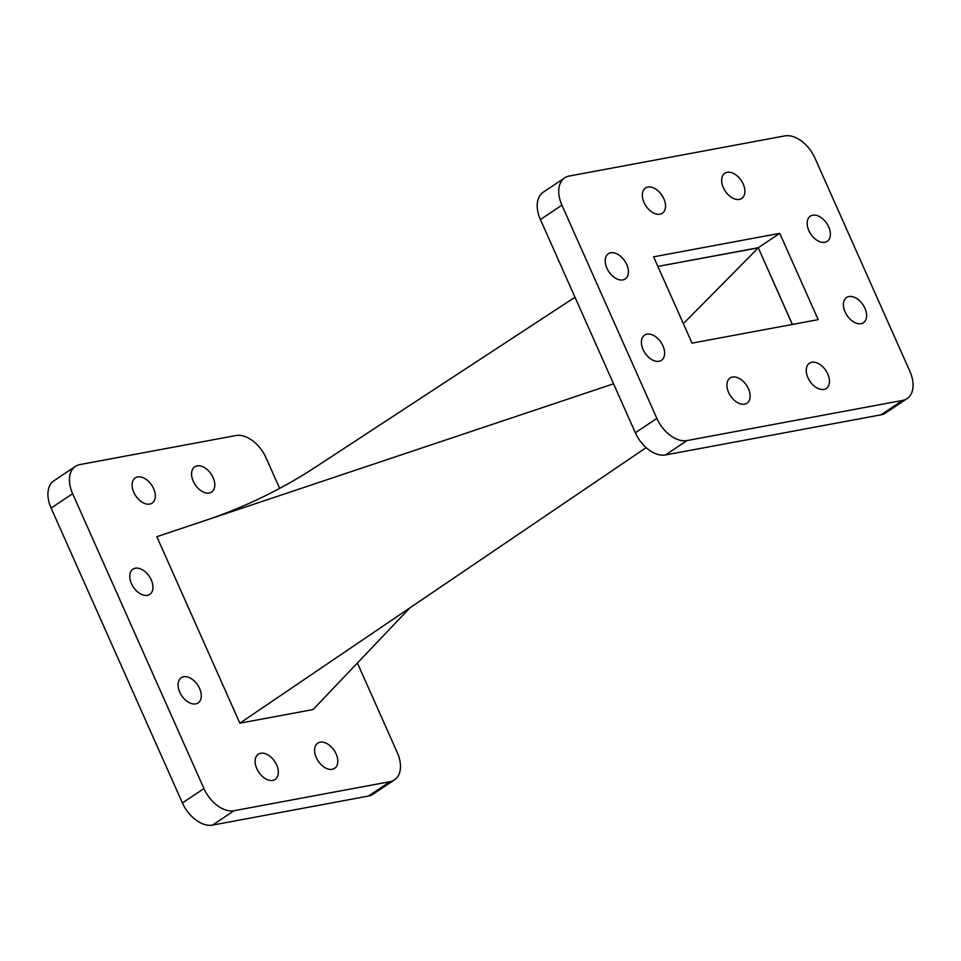 <?xml version="1.0" encoding="UTF-8"?>
<svg xmlns="http://www.w3.org/2000/svg" width="961" height="961" viewBox="0 0 961 961"><rect width="100%" height="100%" fill="white"/><g stroke="black" fill="none" stroke-linecap="round" stroke-linejoin="round"><path stroke-width="1.44" d="M209.222 493.005A15.172 9.61 -123.8 0 1 194.146 483.059A15.172 9.61 -123.8 0 1 194.747 466.818A15.172 9.61 -123.8 0 1 197.137 465.869A15.172 9.61 -123.8 0 1 212.213 475.803A15.172 9.61 -123.8 0 1 211.612 492.044A15.172 9.61 -123.8 0 1 209.222 493.005M149.748 504.069A15.172 9.61 -123.8 0 1 134.684 494.134A15.172 9.61 -123.8 0 1 135.285 477.893A15.172 9.61 -123.8 0 1 137.663 476.932A15.172 9.61 -123.8 0 1 152.739 486.879A15.172 9.61 -123.8 0 1 152.138 503.12A15.172 9.61 -123.8 0 1 149.748 504.069M147.393 595.352A15.172 9.61 -123.8 0 1 132.33 585.405A15.172 9.61 -123.8 0 1 132.93 569.176A15.172 9.61 -123.8 0 1 135.321 568.215A15.172 9.61 -123.8 0 1 150.384 578.162A15.172 9.61 -123.8 0 1 149.784 594.391A15.172 9.61 -123.8 0 1 147.393 595.352M195.732 703.896A15.172 9.61 -123.8 0 1 180.656 693.95A15.172 9.61 -123.8 0 1 181.257 677.721A15.172 9.61 -123.8 0 1 183.647 676.76A15.172 9.61 -123.8 0 1 198.711 686.707A15.172 9.61 -123.8 0 1 198.11 702.935A15.172 9.61 -123.8 0 1 195.732 703.896M272.78 780.392A15.172 9.61 -123.8 0 1 257.704 770.446A15.172 9.61 -123.8 0 1 258.305 754.217A15.172 9.61 -123.8 0 1 260.695 753.256A15.172 9.61 -123.8 0 1 275.771 763.202A15.172 9.61 -123.8 0 1 275.158 779.431A15.172 9.61 -123.8 0 1 272.78 780.392M332.242 769.317A15.172 9.61 -123.8 0 1 317.178 759.37A15.172 9.61 -123.8 0 1 317.779 743.141A15.172 9.61 -123.8 0 1 320.169 742.18A15.172 9.61 -123.8 0 1 335.233 752.127A15.172 9.61 -123.8 0 1 334.632 768.356A15.172 9.61 -123.8 0 1 332.242 769.317M827.781 373.997A15.172 9.61 56.2 0 0 809.426 363.234A15.172 9.61 56.2 0 0 807.937 377.697A15.172 9.61 56.2 0 0 826.292 388.448A15.172 9.61 56.2 0 0 827.781 373.997M748.439 388.773A15.172 9.61 56.2 0 0 730.096 378.009A15.172 9.61 56.2 0 0 728.606 392.46A15.172 9.61 56.2 0 0 746.949 403.224A15.172 9.61 56.2 0 0 748.439 388.773M662.946 345.876A15.172 9.61 56.2 0 0 644.591 335.113A15.172 9.61 56.2 0 0 643.101 349.564A15.172 9.61 56.2 0 0 661.456 360.327A15.172 9.61 56.2 0 0 662.946 345.876M626.716 264.503A15.172 9.61 56.2 0 0 608.373 253.74A15.172 9.61 56.2 0 0 606.884 268.203A15.172 9.61 56.2 0 0 625.227 278.966A15.172 9.61 56.2 0 0 626.716 264.503M663.847 198.771A15.172 9.61 56.2 0 0 645.504 188.008A15.172 9.61 56.2 0 0 644.014 202.471A15.172 9.61 56.2 0 0 662.357 213.234A15.172 9.61 56.2 0 0 663.847 198.771M743.189 184.007A15.172 9.61 56.2 0 0 724.834 173.244A15.172 9.61 56.2 0 0 723.357 187.695A15.172 9.61 56.2 0 0 741.7 198.459A15.172 9.61 56.2 0 0 743.189 184.007M828.682 226.904A15.172 9.61 56.2 0 0 810.339 216.141A15.172 9.61 56.2 0 0 808.85 230.592A15.172 9.61 56.2 0 0 827.193 241.355A15.172 9.61 56.2 0 0 828.682 226.904M864.912 308.265A15.172 9.61 56.2 0 0 846.557 297.502A15.172 9.61 56.2 0 0 845.079 311.965A15.172 9.61 56.2 0 0 863.422 322.728A15.172 9.61 56.2 0 0 864.912 308.265M692.028 343.125L818.183 319.641L779.755 233.343L653.612 256.827L692.028 343.125M792.405 324.434L758.241 247.722L779.755 233.343M758.241 247.722L657.877 266.413M687.019 440.558L665.505 454.937A28.662 18.151 -123.8 0 1 635.353 432.786L656.868 418.407A28.662 18.151 56.2 0 0 687.019 440.558L902.547 400.437A28.662 18.151 56.2 0 0 907.064 398.623A28.662 18.151 56.2 0 0 909.875 371.306L814.928 158.06A28.662 18.151 56.2 0 0 784.777 135.909L569.248 176.031A28.662 18.151 56.2 0 0 564.732 177.845A28.662 18.151 56.2 0 0 561.921 205.161L656.868 418.407M561.921 205.161L540.406 219.552A28.662 18.151 -123.8 0 1 543.217 192.224L564.732 177.845M907.064 398.623L885.549 413.002A28.662 18.151 -123.8 0 1 881.033 414.816L902.547 400.437M665.505 454.937L881.033 414.816M540.406 219.552L635.353 432.786M658.561 266.281L758.313 247.866L683.355 323.641M758.313 247.866L792.308 324.458M409.866 607.893L313.082 709.554L239.854 723.189L646.14 447.646M575.002 297.237L312.601 469.028C277.621 491.455 240.43 509.078 201.017 521.907L156.835 536.706L239.854 723.189M613.538 383.811L201.017 521.907M279.687 488.464L265.993 457.7A28.662 18.151 56.2 0 0 235.829 435.549L79.967 464.571A28.662 18.151 56.2 0 0 75.451 466.373A28.662 18.151 56.2 0 0 72.64 493.69L51.125 508.081A28.662 18.151 -123.8 0 1 53.936 480.764L75.451 466.373M394.466 779.876L372.952 794.254A28.662 18.151 -123.8 0 1 368.435 796.068L389.95 781.689A28.662 18.151 56.2 0 0 394.466 779.876A28.662 18.151 56.2 0 0 397.277 752.559L357.396 663.006M182.41 802.94L203.924 788.561A28.662 18.151 56.2 0 0 234.088 810.712L212.573 825.091A28.662 18.151 -123.8 0 1 182.41 802.94L51.125 508.081M368.435 796.068L212.573 825.091M389.95 781.689L234.088 810.712M203.924 788.561L72.64 493.69"/></g></svg>
